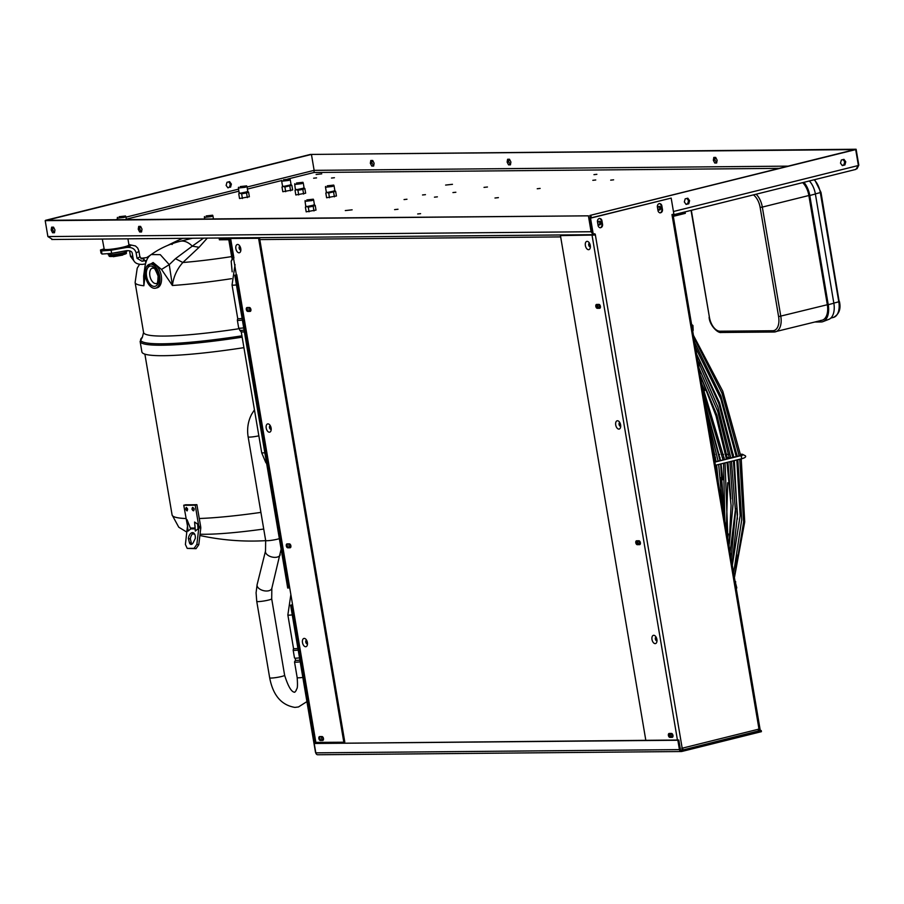 <?xml version="1.0" encoding="UTF-8"?>
<svg xmlns="http://www.w3.org/2000/svg" width="904" height="904" viewBox="0 0 904 904"><rect width="100%" height="100%" fill="white"/><g stroke="black" fill="none" stroke-linecap="round" stroke-linejoin="round"><path stroke-width="1.36" d="M592.109 231.492L591.092 231.74L588.402 215.83L45.2 220.655L47.889 236.565L52.488 239.413M139.657 231.978L138.233 229.198L138.707 226.407L140.606 226.384L142.018 229.164L141.544 231.966L139.657 231.978L141.114 231.616L139.702 228.836L140.12 226.395M52.59 232.757L51.166 229.978L51.641 227.175L53.539 227.164L54.952 229.944L54.477 232.746L52.59 232.757L54.048 232.396L52.635 229.616L53.053 227.164M788.198 166.133L314.129 170.347L311.439 154.426L46.669 220.293L588.402 215.83M672.056 215.118L855.828 169.41L858.393 165.5L855.692 149.589L589.871 215.457L590.301 218.045L589.871 215.457L856.111 149.239L858.8 165.149L857.048 168.72M452.463 184.314L445.627 185.071L452.463 184.314M352.131 209.83L345.294 210.575L352.131 209.83M321.734 173.862L316.14 174.483L321.734 173.862M417.682 213.977L420.597 213.66L417.682 213.977M452.938 192.575L455.865 192.247L452.938 192.575M434.451 197.162L437.378 196.846L434.451 197.162M613.613 179.828L610.697 180.145L613.613 179.828M595.747 179.986L592.821 180.314L595.747 179.986M540.14 188.427L537.225 188.755L540.14 188.427M406.969 199.242L404.043 199.569L406.969 199.242M425.445 194.654L422.53 194.97L425.445 194.654M596.877 174.325L593.951 174.642L596.877 174.325M334.423 177.726L331.497 178.043L334.423 177.726M316.547 177.885L313.631 178.201L316.547 177.885M305.959 206.383L306.738 206.598L305.394 207.163L306.309 206.191L305.394 207.163L306.185 211.841L316.004 210.067M239.323 193.072L240.102 193.275L238.746 193.84L239.673 192.868L238.746 193.84L239.537 198.518L249.357 196.744M282.59 186.269L283.37 186.473L282.014 187.038L282.941 186.066L282.014 187.038L282.805 191.716L292.625 189.942M326.389 192.292L327.169 192.507L325.813 193.06L326.739 192.089L325.813 193.06L326.604 197.75L336.424 195.976M295.608 189.512L296.376 189.727L295.032 190.281L295.958 189.309L295.032 190.281L295.823 194.959L305.642 193.196M484.013 187.377L487.437 187.004L484.013 187.377M494.985 198.01L498.398 197.626L494.985 198.01M394.596 209.626L398.009 209.242L394.596 209.626M779.237 168.359L314.027 172.494L314.129 170.347L314.027 172.494L287.732 179.037M47.889 236.565L591.092 231.74L593.137 234.678L51.777 239.492M593.487 234.079L594.583 234.396M594.143 233.921L593.736 234.599M855.692 149.589L311.439 154.426L856.111 149.239M713.81 157.432L713.335 160.234L714.748 163.014L716.646 162.991L717.121 160.2L715.697 157.42L713.81 157.432M507.596 159.273L507.121 162.065L508.545 164.844L510.432 164.833L510.907 162.031L509.483 159.251L507.596 159.273M370.809 160.483L370.335 163.285L371.759 166.065L373.646 166.042L374.12 163.251L372.708 160.471L370.809 160.483M372.222 160.471L371.804 162.923L373.702 165.692M509.008 159.262L508.59 161.703L510.489 164.483M715.211 157.42L714.793 159.872L716.702 162.641M45.607 220.305L310.388 154.437L311.439 154.426L314.129 170.347L247.052 187.026M227.763 187.659L229.492 187.218L230.339 184.111L228.701 181.862M76.874 220.022L75.224 220.034M230.543 187.218L231.39 184.1L229.605 181.636L226.972 182.292L226.124 185.41L227.921 187.862L229.492 187.218M230.339 184.111L231.39 184.1M591.318 217.796L590.922 215.446M599.634 224.949A1.876 1.525 89.5 0 0 599.013 221.277A1.876 1.525 89.5 0 0 599.634 224.949M659.547 210.044A1.876 1.525 89.5 0 0 658.926 206.383A1.876 1.525 89.5 0 0 659.547 210.044M843.974 159.353L845.76 161.816L844.912 164.935L842.291 165.59L840.494 163.127L841.341 160.008L843.974 159.353M687.808 198.202L689.594 200.665L688.758 203.773L686.125 204.428L684.339 201.965L685.175 198.857L687.808 198.202M686.916 198.428L688.543 200.665L687.695 203.784L685.966 204.214M843.07 159.579L844.709 161.827L843.861 164.946L842.132 165.375M658.733 209.977A1.876 1.525 89.5 0 0 658.7 206.462M598.81 224.881A1.876 1.525 89.5 0 0 598.787 221.367M689.594 200.665L688.543 200.665M688.758 203.773L687.695 203.784M845.76 161.816L844.709 161.827M844.912 164.935L843.861 164.946M371.804 162.923L370.335 163.285M373.216 165.703L371.759 166.065M508.59 161.703L507.121 162.065M510.003 164.483L508.545 164.844M714.793 159.872L713.335 160.234M716.217 162.652L714.748 163.014M51.166 229.978L52.635 229.616M138.233 229.198L139.702 228.836M119.644 216.7L124.616 216.158L119.644 216.7M119.091 216.711L125.543 215.988L119.091 216.711M117.396 217.367L117.328 218.135L124.097 217.389L125.871 216.689L125.543 215.988M240.746 186.586L245.718 186.032L240.746 186.586M240.204 186.586L246.656 185.862L240.204 186.586M238.498 187.241L238.43 188.021L245.199 187.275L246.973 186.574L246.656 185.862M242.419 198.496L241.628 193.818L240.102 193.275L247.798 191.637M241.628 193.818L246.543 192.936L248.577 192.089L247.843 191.659M249.368 196.789L248.577 192.089L247.041 191.558M247.334 197.626L246.543 192.936M284.014 179.772L288.986 179.229L284.014 179.772M283.472 179.783L289.924 179.06L283.472 179.783M281.765 180.438L281.698 181.207L288.466 180.461L290.24 179.76L289.924 179.06M285.687 191.693L284.896 187.004L283.37 186.473L291.065 184.834M284.896 187.004L291.845 185.286L291.111 184.857L290.24 179.76M292.636 189.987L291.845 185.286L290.308 184.744M290.602 190.812L289.811 186.134M297.032 183.026L302.004 182.472L297.032 183.026M296.478 183.026L302.93 182.303L296.478 183.026M294.783 183.681L294.715 184.461L301.484 183.715L303.258 183.015L302.93 182.303M298.704 194.936L297.913 190.258L296.376 189.727L304.072 188.077M297.913 190.258L302.829 189.377L304.851 188.529L304.117 188.1M305.654 193.23L304.851 188.529L303.326 187.998M303.62 194.066L302.829 189.377M327.813 185.806L332.785 185.263L327.813 185.806M327.271 185.817L333.723 185.094L327.271 185.817M325.564 186.473L325.496 187.241L332.265 186.495L334.039 185.795L333.723 185.094M329.485 197.716L328.694 193.038L327.169 192.507L334.864 190.857M328.694 193.038L335.644 191.309L334.909 190.891L334.039 185.795M336.435 196.01L335.644 191.309L334.107 190.778M334.401 196.846L333.61 192.168M206.711 215.932L211.683 215.389L206.711 215.932M206.157 215.932L212.609 215.208L206.157 215.932M204.462 216.587L204.394 217.367L211.163 216.621L212.937 215.92L212.609 215.208M307.383 199.897L312.355 199.355L307.383 199.897M306.84 199.908L313.292 199.185L306.84 199.908M305.145 200.564L305.066 201.332L311.835 200.586L313.62 199.886L313.292 199.185M309.066 211.807L308.275 207.129L306.738 206.598L314.434 204.959M308.275 207.129L313.179 206.259L315.213 205.4L314.479 204.982M316.004 210.112L315.213 205.4L313.677 204.869M313.971 210.937L313.179 206.259M231.492 278.681A112.198 12.407 170.4 0 1 172.393 285.494L161.522 269.448L169.251 264.646L160.29 254.668L151.228 254.566C148.053 256.34 145.939 260.533 144.889 267.143L143.646 275.991L143.86 285.754L144.516 270.33M146.697 266.533L153.115 262.499L161.522 269.448M145.25 274.658L143.86 285.754A112.198 12.407 170.4 0 1 135.114 282.545L143.555 332.446A112.198 12.407 -9.6 0 0 239.436 328.661M232.17 271.833L231.187 261.312L232.588 258.047L233.469 257.821M231.187 261.312L233.255 257.877M203.49 238.147L192.269 246.148L199.095 247.278L182.845 262.51L175.478 258.68L169.251 264.646L172.393 285.494C173.534 276.737 177.014 269.076 182.845 262.51A98.898 10.938 170.4 0 0 231.65 256.6M178.393 241.752A122.752 16.577 -54.9 0 0 173.941 242.317A197.128 153.499 -4.4 0 0 168.042 245.266M149.397 256.148A197.128 153.499 -4.4 0 0 147.408 257.47M199.095 247.278L207.287 238.114M151.228 254.566C159.884 248.397 169.5 243.978 180.054 241.323A27.222 15.379 76 0 1 182.122 241.063A27.222 15.379 76 0 1 192.269 246.148L175.478 258.68M145.612 269.155L144.889 267.155M145.295 264.318A101.756 11.243 170.4 0 1 144.459 264.047M171.647 243.877L173.941 242.317L171.997 244.509M103.994 248.905L100.48 249.979L101.011 253.097L102.005 254.058L111.621 253.346L126.56 250.679C130.199 250.521 132.108 251.47 132.3 253.515L133.216 258.973C134.041 262.714 137.148 264.51 142.549 264.386L145.397 263.878M129.78 250.849A22.69 2.509 -9.6 0 0 129.554 250.86L130.481 256.318L133.849 260.759M140.798 258.329L148.358 257.369M146.572 260.363L142.018 261.256A29.696 3.277 -9.6 0 0 141.205 258.657M128.888 244.555L135.476 245.967L137.702 248.069L138.888 250.996A25.866 2.859 170.4 0 1 136.12 252.826L137.046 258.295L142.018 261.256M145.736 262.623L145.397 260.657M136.12 252.826C134.877 248.6 131.521 246.837 126.04 247.56L111.09 250.227L101.474 250.939L100.48 249.979M111.621 253.346L111.09 250.227M104.819 249.764A12.001 1.322 -9.6 0 0 117.78 248.815A12.001 1.322 -9.6 0 0 128.368 245.572M102.005 254.058L101.474 250.939M113.294 256.691L122.684 255.097M109.181 256.148A8.757 0.972 -9.6 0 0 109.169 256.227A8.757 0.972 -9.6 0 0 109.203 256.295A8.757 0.972 -9.6 0 0 118.311 255.662A8.757 0.972 -9.6 0 0 126.436 253.312A8.757 0.972 -9.6 0 0 126.39 253.233M109.011 255.131A8.757 0.972 -9.6 0 0 118.108 254.487A8.757 0.972 -9.6 0 0 126.232 252.137M242.159 337.181A117.102 12.95 170.4 0 1 140.12 341.429L141.883 351.905A117.102 12.95 -9.6 0 0 243.933 347.656M196.88 504.669L195.207 505.121L198.846 526.625L200.598 526.151L196.88 504.669A114.514 12.656 170.4 0 1 185.704 504.771L183.749 505.223L187.648 526.874M195.207 505.121A92.502 10.226 170.4 0 1 183.749 505.223M190.631 528.026L195.072 528.026M197.897 527.088L198.846 526.625L198.869 527.529L196.857 544.366L194.089 548.332L187.218 548.389L185.399 544.479L187.388 526.727M194.179 509.076L192.789 507.359L191.942 509.144L193.671 510.783L194.179 509.076M187.591 509.178L186.337 507.415L185.704 509.155L187.162 510.873L187.591 509.178M195.241 528.896L195.32 531.077L198.044 528.863L197.648 524.105L194.586 522.049L195.117 527.314M187.523 524.196L187.06 519.698L190.71 528.93L187.987 531.134L187.908 528.953M187.218 548.389L196.021 548.683L198.79 544.728L200.801 527.879L197.965 527.959M200.801 527.879L200.598 526.151M191.919 544.185A3.978 2.26 100.4 0 1 191.343 542.965L190.326 538.897A5.966 3.39 100.4 0 1 193.829 533.077M195.264 538.49A5.966 3.39 -79.6 0 0 192.902 532.648A5.966 3.39 -79.6 0 0 188.394 538.547L189.411 542.603A3.978 2.26 -79.6 0 0 190.88 544.4A3.978 2.26 -79.6 0 0 193.275 542.569L195.264 538.49M198.79 544.728L196.857 544.366M196.021 548.683L194.089 548.332M190.326 538.897L188.394 538.547M145.454 276.274A12.34 6.972 76 0 1 149.578 264.239A12.34 6.972 76 0 1 159.669 276.149A12.34 6.972 76 0 1 155.544 288.184A12.34 6.972 76 0 1 145.454 276.274M155.544 288.184L157.138 287.788A12.34 6.972 -104 0 0 161.262 275.754A12.34 6.972 -104 0 0 151.183 263.844L149.578 264.239M682.158 750.162L682.192 748.241L682.87 748.907A2.384 1.345 76 0 1 682.475 750.083M672.101 215.412L673.141 215.344L672.158 215.728L671.966 214.564L673.875 214.09L671.175 198.089L590.538 218.147L593.239 234.136L594.775 233.774L594.549 235.017L560.446 235.605L594.549 235.017M759.609 730.895L758.998 729.132L758.399 730.127A2.384 1.345 76 0 1 758.004 731.291M602.572 224.508A2.791 2.283 89.5 0 1 598.109 225.616L597.454 221.717A2.791 2.283 89.5 0 1 601.917 220.599L602.572 224.508L601.883 224.508L601.228 220.61A2.791 2.283 89.5 0 0 599.318 218.406M662.485 209.604A2.791 2.283 89.5 0 1 658.022 210.711L657.366 206.813A2.791 2.283 89.5 0 1 661.83 205.705L662.485 209.604L661.807 209.604L661.14 205.705A2.791 2.283 89.5 0 0 659.231 203.502M758.829 729.132L682.339 748.162L682.87 748.907L682.158 748.478A1.198 0.678 76 0 1 681.978 749.054M671.175 198.089L589.849 218.158L592.561 234.147L593.239 234.136M594.346 233.865L594.267 234.927M659.943 212.915A2.791 2.283 89.5 0 0 661.807 209.604M600.019 227.819A2.791 2.283 89.5 0 0 601.883 224.508M758.931 731.065L758.309 729.132M590.538 218.147L589.849 218.158M560.446 235.605L645.818 740.308M597.295 308.32A1.989 1.119 -104 0 1 595.849 306.512A1.989 1.119 -104 0 1 596.493 304.445A1.989 1.119 -104 0 1 596.64 304.422L598.934 304.399A1.989 1.119 -104 0 1 600.38 306.207A1.989 1.119 -104 0 1 599.747 308.287A1.989 1.119 -104 0 1 599.589 308.298L597.295 308.32L600.086 308.072M637.275 544.683A1.989 1.119 -104 0 1 635.828 542.875A1.989 1.119 -104 0 1 636.472 540.807A1.989 1.119 -104 0 1 636.619 540.784L638.913 540.761A1.989 1.119 -104 0 1 640.36 542.569A1.989 1.119 -104 0 1 639.716 544.649A1.989 1.119 -104 0 1 639.569 544.66L637.275 544.683L640.066 544.434M669.864 737.359A1.989 1.119 -104 0 1 668.418 735.551A1.989 1.119 -104 0 1 669.062 733.483A1.989 1.119 -104 0 1 669.209 733.46L671.502 733.449A1.989 1.119 -104 0 1 672.949 735.257A1.989 1.119 -104 0 1 672.305 737.325A1.989 1.119 -104 0 1 672.158 737.348L669.864 737.359L672.655 737.11M669.661 733.46A1.989 1.119 -104 0 0 669.457 735.664A1.989 1.119 -104 0 0 670.824 737.122M637.071 540.784A1.989 1.119 -104 0 0 636.868 542.976A1.989 1.119 -104 0 0 638.235 544.445M597.092 304.422A1.989 1.119 -104 0 0 596.9 306.614A1.989 1.119 -104 0 0 598.256 308.083M589.001 243.436A1.876 1.062 -104 0 0 588.719 245.04A1.876 1.062 -104 0 0 589.837 246.803M619.342 422.846A1.876 1.062 -104 0 0 619.07 424.451A1.876 1.062 -104 0 0 620.189 426.225M655.626 637.365A1.876 1.062 -104 0 0 655.355 638.97A1.876 1.062 -104 0 0 656.473 640.744M758.264 730.816A1.198 0.972 89.5 0 0 758.705 729.777M761.213 730.5L761.417 731.664L681.74 751.484A2.384 1.955 -90.5 0 1 679.435 749.619L677.853 740.252L678.802 740.014L680.396 749.382A1.198 0.972 -90.5 0 0 681.548 750.309L760.275 730.5M318.129 754.716A2.384 1.955 -90.5 0 1 315.812 752.851L314.23 743.495L677.853 740.252M673.344 216.542A1.198 0.972 -90.5 0 1 673.853 216.203L685.322 213.344L685.13 212.18L683.853 212.191M673.073 215.299A2.384 1.955 -90.5 0 1 673.649 215.028L685.13 212.18M758.23 730.907L758.874 730.748M314.23 743.495L678.802 740.014M315.937 753.314A2.384 1.345 76 0 1 315.428 751.913L290.613 605.183L292.602 604.855M314.671 743.382L291.291 605.183M290.613 605.183L292.568 604.697M219.209 238.633L227.91 238.554A2.384 1.345 -104 0 1 229.684 240.882L232.588 258.047L231.899 258.058L228.994 240.893A1.198 0.678 -104 0 0 228.113 239.729L219.401 239.809L219.209 238.633L221.83 237.978M289.28 587.792L287.709 588.029L234.803 275.212L236.758 274.726M234.803 275.212L236.791 274.884M288.399 588.018L235.481 275.212M236.791 274.906L292.602 604.878M292.207 605.092L315.428 742.387L343.825 742.218L258.589 238.294L230.192 238.464L236.396 275.121M247.786 311.428A1.989 1.119 -104 0 1 246.34 309.62A1.989 1.119 -104 0 1 246.973 307.552A1.989 1.119 -104 0 1 247.131 307.529L249.414 307.507A1.989 1.119 -104 0 1 250.871 309.315A1.989 1.119 -104 0 1 250.227 311.394A1.989 1.119 -104 0 1 250.08 311.417L247.786 311.428L250.577 311.179M320.355 740.478A1.989 1.119 -104 0 1 318.897 738.658A1.989 1.119 -104 0 1 319.541 736.59A1.989 1.119 -104 0 1 319.688 736.568L321.982 736.557A1.989 1.119 -104 0 1 323.44 738.365A1.989 1.119 -104 0 1 322.796 740.432A1.989 1.119 -104 0 1 322.649 740.455L320.355 740.478L323.146 740.218M287.766 547.79A1.989 1.119 -104 0 1 286.319 545.982A1.989 1.119 -104 0 1 286.952 543.914A1.989 1.119 -104 0 1 287.11 543.892L289.393 543.869A1.989 1.119 -104 0 1 290.851 545.677A1.989 1.119 -104 0 1 290.207 547.756A1.989 1.119 -104 0 1 290.06 547.779L287.766 547.79L290.557 547.541M287.562 543.892A1.989 1.119 -104 0 0 287.359 546.084A1.989 1.119 -104 0 0 288.715 547.553M343.825 742.218L344.786 741.981L259.55 238.046L232.599 237.888M247.583 307.529A1.989 1.119 -104 0 0 247.38 309.722A1.989 1.119 -104 0 0 248.747 311.191M320.152 736.568A1.989 1.119 -104 0 0 319.948 738.771A1.989 1.119 -104 0 0 321.304 740.229M258.589 238.294L259.55 238.046M230.192 238.464L231.91 237.888M269.833 425.965A1.876 1.062 -104 0 0 269.561 427.558A1.876 1.062 -104 0 0 270.669 429.332A1.876 1.062 -104 0 1 269.494 427.581A1.876 1.062 -104 0 1 269.81 425.931M240.328 249.911A1.876 1.062 76 0 1 239.21 248.148A1.876 1.062 76 0 1 239.492 246.543M306.117 640.484A1.876 1.062 -104 0 0 305.834 642.077A1.876 1.062 -104 0 0 306.953 643.851A1.876 1.062 -104 0 1 305.778 642.1A1.876 1.062 -104 0 1 306.094 640.45M340.017 743.031L339.881 742.252M251.142 237.718A12.735 1.412 -9.6 0 0 249.56 238.136M560.672 236.904L259.81 239.583M677.435 740.037L592.063 235.322L593.024 235.085A12.735 1.412 -9.6 0 0 594.504 234.746M235.051 264.623L232.045 284.975L237.718 318.513A6.317 0.701 -9.6 0 0 237.718 318.513A6.317 0.701 -9.6 0 0 238.893 318.728A6.317 0.701 -9.6 0 0 242.114 318.445M237.718 318.502L237.368 320.152A6.949 0.768 -9.6 0 0 237.356 320.185A6.949 0.768 -9.6 0 0 242.385 320.084M237.356 320.185L238.679 327.982A6.949 0.768 -9.6 0 0 243.707 327.881M299.518 657.852A6.949 0.768 -9.6 0 1 294.489 657.954L293.167 650.157A6.949 0.768 -9.6 0 0 293.167 650.157L293.529 648.473A6.317 0.701 -9.6 0 0 293.529 648.484A6.317 0.701 -9.6 0 0 294.704 648.699A6.317 0.701 -9.6 0 0 297.924 648.417M293.167 650.157A6.949 0.768 -9.6 0 0 298.196 650.055M316.863 742.455L316.999 743.235M322.129 736.907A1.39 0.791 76 0 1 323.135 738.172A1.39 0.791 76 0 1 322.694 739.619A1.39 0.791 76 0 1 322.581 739.641A1.39 0.791 76 0 1 321.575 738.376A1.39 0.791 76 0 1 322.016 736.918A1.39 0.791 76 0 1 322.129 736.907M289.992 546.954A1.39 0.791 76 0 1 288.986 545.688A1.39 0.791 76 0 1 289.427 544.242A1.39 0.791 76 0 1 289.54 544.231A1.39 0.791 76 0 1 290.546 545.496A1.39 0.791 76 0 1 290.105 546.943A1.39 0.791 76 0 1 289.992 546.954M250.024 310.592A1.39 0.791 76 0 1 249.007 309.326A1.39 0.791 76 0 1 249.447 307.88A1.39 0.791 76 0 1 249.56 307.868A1.39 0.791 76 0 1 250.577 309.134A1.39 0.791 76 0 1 250.125 310.58A1.39 0.791 76 0 1 250.024 310.592M670.847 733.811A1.39 0.791 76 0 1 671.864 735.076A1.39 0.791 76 0 1 671.412 736.523A1.39 0.791 76 0 1 671.31 736.534A1.39 0.791 76 0 1 670.293 735.268A1.39 0.791 76 0 1 670.745 733.822A1.39 0.791 76 0 1 670.847 733.811M638.258 541.123A1.39 0.791 76 0 1 639.275 542.389A1.39 0.791 76 0 1 638.823 543.846A1.39 0.791 76 0 1 638.721 543.858A1.39 0.791 76 0 1 637.704 542.592A1.39 0.791 76 0 1 638.156 541.146A1.39 0.791 76 0 1 638.258 541.123M598.279 304.761A1.39 0.791 76 0 1 599.295 306.027A1.39 0.791 76 0 1 598.843 307.484A1.39 0.791 76 0 1 598.742 307.496A1.39 0.791 76 0 1 597.725 306.23A1.39 0.791 76 0 1 598.177 304.784A1.39 0.791 76 0 1 598.279 304.761M241.278 331.96L244.396 331.949M244.091 330.152A6.317 0.701 170.4 0 1 240.69 330.423A6.317 0.701 170.4 0 1 239.729 330.265A6.317 0.701 170.4 0 1 239.707 330.22L241.289 331.994M814.911 322.027L821.069 321.971A17.515 9.899 -104 0 0 823.069 321.587A17.515 9.899 -104 0 0 828.245 304.716L809.781 195.501A17.515 9.899 -104 0 0 803.893 182.325M802.65 182.631A15.922 8.995 76 0 1 808.854 195.513L827.329 304.727A15.922 8.995 76 0 1 821.374 320.366A15.922 8.995 76 0 1 820.809 320.411M823.069 321.587L828.911 319.315A16.713 9.447 -104 0 0 833.85 303.213L815.385 193.998A16.713 9.447 -104 0 0 809.351 180.969M295.529 660.123A6.317 0.701 -9.6 0 0 295.506 660.191A6.317 0.701 -9.6 0 0 296.681 660.395A6.317 0.701 -9.6 0 0 299.902 660.123M300.184 661.83A7.582 0.836 170.4 0 1 295.936 662.203A7.582 0.836 170.4 0 1 294.523 661.965A7.582 0.836 170.4 0 1 294.546 661.886L295.506 660.157M281.765 180.517L247.402 189.072M238.961 191.162L126.289 219.186M238.622 189.128L125.95 217.152M117.509 219.254L115.802 219.672M858.393 165.5L673.435 211.513M146.787 257.538A98.898 10.938 170.4 0 1 147.522 257.041L146.753 257.55M130.481 256.318A22.69 2.509 170.4 0 1 132.764 256.25M137.046 258.295A25.866 2.859 -9.6 0 0 139.815 256.465L141.657 258.894M128.922 244.724A18.871 2.091 170.4 0 1 126.04 247.56M128.888 244.837A12.633 1.401 170.4 0 1 128.956 244.939A12.633 1.401 170.4 0 1 117.226 248.34A12.633 1.401 170.4 0 1 104.096 249.255A12.633 1.401 170.4 0 1 104.028 249.154A12.633 1.401 170.4 0 1 104.05 249.029M126.729 251.323A9.413 1.04 170.4 0 1 126.775 251.402A9.413 1.04 170.4 0 1 118.04 253.934A9.413 1.04 170.4 0 1 108.254 254.623A9.413 1.04 170.4 0 1 108.209 254.544A9.413 1.04 170.4 0 1 108.231 254.453M123.023 251.312A9.413 1.04 170.4 0 1 113 253.097M140.12 341.429L142.369 337.26A116.345 12.859 -9.6 0 0 241.933 335.836M199.219 518.512A114.514 12.656 -9.6 0 0 260.906 512.398M144.889 354.142L172.088 514.941A114.514 12.656 -9.6 0 0 185.998 518.546M192.789 533.665A102.864 11.368 -9.6 0 0 194.518 533.868M200.044 534.219A102.864 11.368 -9.6 0 0 263.719 529.043M190.699 528.874L195.14 528.863M189.411 542.603L191.343 542.965M193.761 510.715A1.74 1.062 75.4 0 1 192.168 509.088A1.74 1.062 75.4 0 1 192.891 507.37M194.213 509.37L193.942 508.33M187.264 510.805A1.74 0.893 76.6 0 1 185.93 509.11A1.74 0.893 76.6 0 1 186.45 507.426M187.625 509.46L187.388 508.466M149.883 275.889A8 4.52 -104 0 0 156.403 283.506C157.239 284.816 157.804 282.342 158.098 276.082C153.002 263.403 153.849 269.821 152.539 267.979A8 4.52 -104 0 0 149.872 275.776A8 4.52 -104 0 0 149.883 275.889M146.584 276.262A10.385 5.865 -104 0 0 154.279 286.398A10.385 5.865 -104 0 0 158.539 276.161A10.385 5.865 -104 0 0 150.844 266.036A10.385 5.865 -104 0 0 146.584 276.262M594.572 234.26L595.25 234.249L682.192 748.241M758.998 729.132L672.158 215.728M758.49 729.573L759.394 729.607M585.374 245.538A4.26 2.407 -104 0 0 588.527 249.696A4.26 2.407 -104 0 0 590.278 245.492A4.26 2.407 -104 0 0 587.114 241.345A4.26 2.407 -104 0 0 585.374 245.538M615.714 424.959A4.26 2.407 -104 0 0 618.878 429.106A4.26 2.407 -104 0 0 620.619 424.914A4.26 2.407 -104 0 0 617.466 420.755A4.26 2.407 -104 0 0 615.714 424.959M651.999 639.478A4.26 2.407 -104 0 0 655.163 643.625A4.26 2.407 -104 0 0 656.903 639.433A4.26 2.407 -104 0 0 653.75 635.286A4.26 2.407 -104 0 0 651.999 639.478M315.812 752.851L679.435 749.619M672.373 215.039L673.649 215.028M229.684 240.882L230.565 240.667M227.91 238.554L230.543 237.899M661.83 205.705L661.14 205.705M601.917 220.599L601.228 220.61M315.869 742.466L292.647 605.171M289.743 588.007L236.837 275.2M233.933 258.035L230.644 238.543M266.205 428.067A4.26 2.407 -104 0 0 269.358 432.214A4.26 2.407 -104 0 0 271.11 428.021A4.26 2.407 -104 0 0 267.957 423.874A4.26 2.407 -104 0 0 266.205 428.067M235.865 248.645A4.26 2.407 -104 0 0 239.018 252.804A4.26 2.407 -104 0 0 240.758 248.6A4.26 2.407 -104 0 0 237.605 244.453A4.26 2.407 -104 0 0 235.865 248.645M302.49 642.586A4.26 2.407 -104 0 0 305.642 646.733A4.26 2.407 -104 0 0 307.394 642.541A4.26 2.407 -104 0 0 304.23 638.394A4.26 2.407 -104 0 0 302.49 642.586M239.47 246.509A1.876 1.062 -104 0 0 239.142 248.159A1.876 1.062 -104 0 0 240.317 249.945M232.045 284.975A6.317 0.701 -9.6 0 0 233.221 285.178A6.317 0.701 -9.6 0 0 236.441 284.907M290.862 594.595L287.856 614.946A6.317 0.701 -9.6 0 0 289.031 615.149A6.317 0.701 -9.6 0 0 292.252 614.878M331.926 743.099L331.791 742.32L331.904 743.099M331.056 742.331L331.192 743.111M735.63 582.312A1.593 0.791 142.8 0 0 735.619 581.667A1.593 0.791 142.8 0 0 735.065 581.475M742.783 455.017L740.206 455.831A1.593 0.904 76.1 0 1 740.331 455.819A1.593 0.904 76.1 0 1 741.506 457.367A1.593 0.904 76.1 0 1 740.975 458.927A1.593 0.904 76.1 0 1 740.851 458.938M741.596 454.328A1.593 1.299 89.5 0 0 740.568 454.949M739.144 456.102A1.593 0.904 76.1 0 1 739.427 455.921A1.593 0.904 76.1 0 1 739.766 455.944M692.656 330.751A1.593 1.04 22.6 0 0 693.176 330.31L692.939 325.496L691.583 324.4M264.849 452.859L261.731 452.87L265.742 462.419A5.051 1.797 -36.7 0 0 266.522 462.746M809.781 195.501L815.385 193.998M833.85 303.213L828.245 304.716M814.131 179.783A15.922 8.995 76 0 1 820.335 192.665L838.799 301.868A15.922 8.995 76 0 1 833.477 317.406C839.081 314.298 841.07 309.044 839.454 301.608L833.838 303.111M839.161 301.563L820.99 192.405L814.64 179.659M815.363 193.897L820.99 192.405M753.427 194.88A14.328 8.091 -104 0 1 760.14 207.411L778.604 316.626A14.328 8.091 -104 0 1 772.739 330.74L720.036 331.203A1.593 1.299 -90.5 0 0 721.573 332.446L773.779 331.983M772.739 330.74A1.593 1.299 89.5 0 0 774.276 331.983A15.922 8.995 -104 0 0 775.474 331.824A15.922 8.995 -104 0 0 780.796 316.298L762.332 207.084L808.854 195.513M827.329 304.727L778.604 316.626M760.14 207.411L762.332 207.084A15.922 8.995 -104 0 0 756.128 194.213M822.007 320.253L774.027 332.017L721.324 332.48C717.674 333.463 709.459 325.067 709.12 317.191L709.414 317.236A14.328 8.091 -104 0 0 720.036 331.203M691.051 210.395L709.38 317.044M709.414 317.236L691.334 210.327M284.624 675.277L271.697 598.832A7.582 0.836 170.4 0 1 268.578 600.053A7.582 0.836 170.4 0 1 258.148 601.601A7.582 0.836 170.4 0 1 256.747 601.363L269.674 677.808A7.582 0.836 -9.6 0 0 271.076 678.056A7.582 0.836 -9.6 0 0 281.517 676.508A7.582 0.836 -9.6 0 0 284.624 675.277C288.207 686.656 291.596 692.306 294.783 692.238L296.162 690.532C296.535 687.695 298.139 691.051 297.167 677.559A7.582 0.836 -9.6 0 0 298.569 677.808A7.582 0.836 -9.6 0 0 302.829 677.424M258.838 435.83A7.582 0.836 170.4 0 1 249.538 437.107A7.582 0.836 170.4 0 1 248.137 436.869L265.663 540.468A7.582 0.836 -9.6 0 0 267.064 540.716A7.582 0.836 -9.6 0 0 277.494 539.168A7.582 0.836 -9.6 0 0 279.359 538.637M280.229 554.66A7.582 4.283 -166 0 1 277.155 557.113A7.582 4.283 -166 0 1 268.996 555.915A7.582 4.283 -166 0 1 265.516 550.988L257.12 584.628A7.582 4.283 14 0 0 260.601 589.555A7.582 4.283 14 0 0 268.759 590.753A7.582 4.283 14 0 0 271.833 588.301L281.133 549.146M117.576 219.661L117.328 218.135M126.357 219.582L125.871 216.689M239.142 193.275L238.43 188.021M247.843 191.693L246.973 186.574M282.568 186.337L281.698 181.207M295.427 189.716L294.715 184.461M304.128 188.134L303.258 183.015M326.367 192.36L325.496 187.241M204.643 218.881L204.394 217.367M213.423 218.813L212.937 215.92M305.778 206.598L305.066 201.332M314.479 205.016L313.62 199.886M182.71 238.328A244.148 244.148 0 0 0 167.748 245.391M150.358 255.244A244.148 244.148 0 0 0 147.522 257.041M139.498 264.409L137.216 268.194L135.114 282.545M180.054 241.323L192.439 238.238M138.888 250.996L139.815 256.465M127.916 238.814L128.956 244.939L126.481 246.769C117.237 249.99 100.095 250.566 104.276 249.606L102.321 239.04M109.169 256.227L109 255.244M126.65 250.668L126.775 251.402L124.673 252.996C115.294 255.131 109.881 255.787 108.435 254.962L108.051 253.606M126.436 253.312L126.266 252.329M142.369 337.26L143.555 332.446M172.088 514.941L178.766 527.213L186.868 532.14M195.32 531.077L194.586 522.049M187.06 519.698L187.987 531.134M192.631 533.801A242.634 242.634 0 0 0 194.755 534.32M199.886 535.496A242.634 242.634 0 0 0 265.686 540.66M682.407 748.15L681.785 748.15M760.309 730.726L673.141 215.344M589.329 243.21L590.233 246.848M619.669 422.631L620.573 426.27M655.954 637.15L656.858 640.789M317.756 754.761L681.367 751.529M270.115 425.75L271.019 429.377M239.775 246.34L240.679 249.967M306.399 640.269L307.303 643.908M287.856 614.946L293.529 648.484M709.595 430.903L716.149 461.695M716.612 464.961L718.352 482.657M720.556 477.696L721.279 499.991M736.308 588.786L736.794 587.882L734.952 580.775M740.455 454.26L742.376 454.249L745.427 455.831C746.286 456.972 744.794 458 740.975 458.927L715.414 465.266M740.206 455.831L714.883 462.113M736.884 454.294L735.867 454.294M733.291 454.316L732.251 454.328M728.714 454.362L726.714 454.373M723.573 454.407L722.138 454.418M719.55 454.441L718.929 454.441M714.974 454.475L713.584 454.486M701.594 383.578L704.792 390.551M727.663 482.747L726.353 529.959M726.443 459.13L715.979 415.817L700.137 374.957L716.974 415.32L727.471 458.882M727.969 462.147L730.839 498.918M728.33 534.004L727.686 537.857M714.137 457.74L715.527 457.729M719.539 457.695L720.104 457.695M722.691 457.673L724.172 457.661M727.268 457.627L729.268 457.616M741.506 456.441L742.014 455.096L714.861 462.012M739.201 455.978L721.889 392.957L693.797 337.486M739.754 459.232L743.63 521.97L734.387 577.486M737.992 554.559L733.472 572.074M693.436 335.35L722.793 391.251L740.681 455.582M741.223 458.859L744.715 521.879L734.534 577.023M732.828 457.56L718.793 403.489L696.622 354.176M733.37 460.814L737.517 514.568L732.082 563.813M697.628 360.131L717.923 407.06L730.884 458.034M731.438 461.289L735.551 511.8L731.166 558.446M726.997 462.396L731.076 505.37L729.076 546.061M701.436 382.607L724.511 459.616M725.053 462.871L727.878 539.01M720.07 460.712L705.007 403.738M720.624 463.967L724.714 520.297M707.086 416.055L718.138 461.198M718.68 464.453L722.737 508.602M694.645 342.469L720.951 396.099L737.269 456.452M737.811 459.707L741.743 519.619L733.641 573.068M704.781 402.438L720.567 460.588M721.053 463.865L722.793 479.73M702.939 391.522L723.053 459.978M723.539 463.243L724.884 521.258M698.961 367.984L717.708 411.286L729.392 458.407M729.912 461.673L733.054 504.172L729.392 543.507M697.696 360.549L699.673 364.018M735.54 508.602L730.127 552.242M695.492 347.498L720.804 398.822L736.285 456.701M736.805 459.955L740.15 515.653L732.33 565.294M696.622 354.153L719.618 402.981L733.799 457.311M734.33 460.577L737.427 519.099M693.176 330.31L692.758 331.316M265.742 462.419L266.669 463.662M261.731 452.87L241.278 331.983M239.357 328.197L239.707 330.22M830.866 318.05L833.477 317.406M269.674 677.808C272.985 695.3 281.404 705.165 294.919 707.403L298.489 706.951L306.919 701.606M297.167 677.559L294.523 661.965M295.506 660.191L295.167 658.168M248.137 436.869C246.848 428.745 248.046 421.151 251.741 414.066L254.453 409.862M265.663 540.468L265.516 550.988M271.697 598.832L271.833 588.301M256.747 601.363L256.081 592.798L257.12 584.628"/></g></svg>
